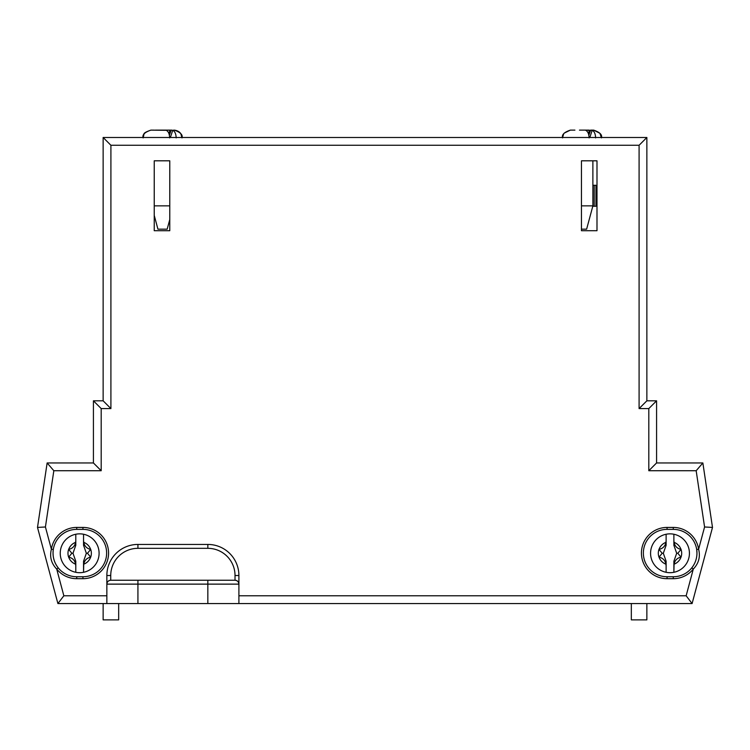 <?xml version="1.0" encoding="UTF-8"?>
<svg xmlns="http://www.w3.org/2000/svg" width="750" height="750" viewBox="0 0 750 750"><rect width="100%" height="100%" fill="white"/><g stroke="black" fill="none" stroke-linecap="round" stroke-linejoin="round"><path stroke-width="1.12" d="M82.941 576.75A23.691 23.691 0 0 0 106.631 553.059A23.691 23.691 0 0 0 82.941 529.369L76.725 529.369A23.691 23.691 0 0 0 58.209 567.844A23.691 23.691 0 0 0 76.725 576.75L82.941 576.75L82.941 578.691L76.725 578.691A25.631 25.631 0 0 1 56.7 569.053C51.272 563.438 49.5 556.828 51.384 549.225A25.631 25.631 0 0 1 76.725 527.428L82.941 527.428A25.631 25.631 0 0 1 108.572 553.059A25.631 25.631 0 0 1 82.941 578.691M673.275 578.691L673.275 576.75A23.691 23.691 0 0 0 696.694 549.516A23.691 23.691 0 0 0 673.275 529.369L667.059 529.369A23.691 23.691 0 0 0 643.369 553.059A23.691 23.691 0 0 0 667.059 576.75L673.275 576.75A23.691 23.691 0 0 0 691.791 567.844C695.184 563.494 696.919 558.572 696.966 553.059L696.694 549.516L698.616 549.225C700.509 556.8 698.738 563.409 693.3 569.053A25.631 25.631 0 0 1 673.275 578.691L667.059 578.691A25.631 25.631 0 0 1 641.428 553.059A25.631 25.631 0 0 1 667.059 527.428L673.275 527.428A25.631 25.631 0 0 1 698.616 549.225L704.578 526.978L696.169 470.728L648.806 470.728L648.806 408.581L639.094 408.581L646.866 400.819L656.578 400.819L656.578 462.956L702.863 462.956L712.5 527.428L692.1 603.553L207.834 603.553L207.834 584.128L137.925 584.128L137.925 603.553L207.834 603.553M137.925 603.553L57.9 603.553L37.5 527.428L47.138 462.956L93.422 462.956L93.422 400.819L103.134 400.819L103.134 137.494L646.866 137.494L646.866 400.819M154.238 167.803L154.238 230.719L169.772 230.719L169.772 160.809L154.238 160.809L154.238 230.719L169.772 230.719L169.772 167.803M581.456 167.803L581.456 230.719L596.991 230.719L596.991 160.809L581.456 160.809L581.456 230.719L596.991 230.719L596.991 160.809L581.456 160.809M76.725 527.428L76.725 529.369A23.691 23.691 0 0 0 53.306 549.516C52.388 556.294 54.019 562.406 58.209 567.844A23.691 23.691 0 0 0 76.725 576.75L76.725 578.691M648.806 470.728L656.578 462.956L656.578 400.819L648.806 408.581M639.094 408.581L639.094 145.266L646.866 137.494M639.094 145.266L110.906 145.266L103.134 137.494M238.903 595.781L686.147 595.781L692.1 603.553L712.5 527.428L702.863 462.956L696.169 470.728M110.906 145.266L110.906 408.581L103.134 400.819M712.5 527.428L704.578 526.978M110.906 408.581L101.194 408.581L93.422 400.819M101.194 408.581L101.194 470.728L93.422 462.956M57.9 603.553L63.853 595.781L106.856 595.781M101.194 470.728L53.831 470.728L47.138 462.956M37.5 527.428L45.422 526.978L51.384 549.225L53.306 549.516M63.853 595.781L56.7 569.053L58.209 567.844M691.791 567.844L693.3 569.053L686.147 595.781M592.772 206.25L595.95 206.25L592.772 206.25L595.95 206.25L595.95 185.278L592.884 185.278M594.206 185.278L594.206 206.25M154.238 160.809L169.772 160.809M103.134 603.553L103.134 619.875L118.669 619.875L118.669 603.553M631.331 603.553L631.331 619.875L646.866 619.875L646.866 603.553M106.856 603.553L106.856 575.513A31.069 31.069 0 0 1 137.925 544.434L207.834 544.434A31.069 31.069 0 0 1 238.903 575.513L238.903 603.553M238.903 584.128C238.659 581.784 237.366 580.491 235.022 580.247L235.022 575.513A27.188 27.188 0 0 0 207.834 548.325L137.925 548.325A27.188 27.188 0 0 0 110.738 575.513L110.738 580.247A3.881 3.881 0 0 0 106.856 584.128C107.1 581.784 108.394 580.491 110.738 580.247L235.022 580.247A3.881 3.881 0 0 1 238.903 584.128L207.834 584.128L207.834 580.247M83.55 545.278L83.55 534.244A19.416 19.416 0 0 0 75.788 534.244L75.788 545.278L72.984 553.266L75.788 561.253L75.788 572.297A19.416 19.416 0 0 0 83.55 572.297L83.55 561.253L86.353 553.266L83.55 545.278L83.55 534.244A19.416 19.416 0 0 1 83.55 572.297L83.728 564.188A11.653 11.653 0 0 0 90.656 557.156L90.694 557.156A11.691 11.691 0 0 0 90.694 549.384L90.656 549.384A11.653 11.653 0 0 0 83.728 542.344C84.534 546.225 86.841 548.569 90.656 549.384M86.353 553.266L87.478 553.266L90.694 549.384M68.681 549.384C72.497 548.569 74.803 546.225 75.609 542.344A11.653 11.653 0 0 0 68.681 549.384L68.644 549.384A11.691 11.691 0 0 0 68.644 557.156L68.681 557.156A11.653 11.653 0 0 0 75.609 564.188C74.803 560.306 72.497 557.962 68.681 557.156M90.656 557.156C86.85 557.962 84.534 560.306 83.728 564.188M75.788 561.253L75.788 572.297A19.416 19.416 0 0 1 75.788 534.244L75.788 545.278M83.55 565.978L83.55 561.253M68.644 549.384L71.859 553.266L68.644 557.156M87.478 553.266L90.694 557.156M83.728 542.344L83.55 540.562M71.859 553.266L72.984 553.266M75.788 540.562L75.609 542.344M75.609 564.188L75.788 565.978M673.884 545.278L673.884 534.244A19.416 19.416 0 0 0 666.122 534.244L666.122 545.278L663.319 553.266L666.122 561.253L666.122 572.297A19.416 19.416 0 0 0 673.884 572.297L673.884 561.253L676.688 553.266L673.884 545.278L673.884 534.244A19.416 19.416 0 0 1 673.884 572.297L674.062 564.188A11.653 11.653 0 0 0 680.991 557.156L681.028 557.156A11.691 11.691 0 0 0 681.028 549.384L680.991 549.384A11.653 11.653 0 0 0 674.062 542.344C674.869 546.225 677.175 548.569 680.991 549.384M676.688 553.266L677.812 553.266L681.028 549.384M659.016 549.384C662.831 548.569 665.138 546.225 665.944 542.344A11.653 11.653 0 0 0 659.016 549.384L658.978 549.384A11.691 11.691 0 0 0 658.978 557.156L659.016 557.156A11.653 11.653 0 0 0 665.944 564.188C665.138 560.306 662.831 557.962 659.016 557.156M680.991 557.156C677.175 557.962 674.869 560.306 674.062 564.188M666.122 561.253L666.122 572.297A19.416 19.416 0 0 1 666.122 534.244L666.122 545.278M673.884 565.978L673.884 561.253M658.978 549.384L662.194 553.266L658.978 557.156M677.812 553.266L681.028 557.156M674.062 542.344L673.884 540.562M662.194 553.266L663.319 553.266M666.122 540.562L665.944 542.344M665.944 564.188L666.122 565.978M169.772 219.525L167.184 229.162L157.931 229.162L154.238 215.391M176.175 137.897C176.016 133.875 174.863 131.344 172.734 130.303L174.206 130.125C180.412 132.263 183 134.85 181.978 137.897L180.891 133.941C181.191 134.428 179.747 130.706 174.206 130.125M171.928 130.125L160.022 130.125L169.688 130.125L169.322 135.366M150.909 130.125C145.753 131.878 143.428 133.322 143.934 134.475L143.138 137.897C142.088 134.859 144.675 132.263 150.909 130.125L153.928 130.125M171.188 130.125L171.909 130.125L171.188 130.125L169.388 135.197M151.2 130.125L166.219 130.303C168.347 131.344 169.5 133.875 169.659 137.897M154.238 205.866L169.772 205.866M172.734 130.303L170.681 136.566M593.334 130.125L591.356 130.125L593.334 130.125M595.622 137.897C595.462 133.875 594.309 131.344 592.181 130.303L585.666 130.303C587.794 131.344 588.947 133.875 589.106 137.897M588.769 135.366L589.134 130.125L579.469 130.125M562.584 137.897C561.609 134.775 564.197 132.188 570.356 130.125L573.375 130.125M590.634 130.125L591.356 130.125L590.634 130.125L588.844 135.197M574.913 130.125L570.647 130.125M581.456 205.866L592.884 205.866L592.884 160.809M592.884 205.866L586.631 229.162L581.456 229.162M592.181 130.303L590.128 136.566M155.466 130.125L165.094 130.125M106.631 553.059A23.691 23.691 0 0 0 82.941 529.369L82.941 527.428M696.694 549.516A23.691 23.691 0 0 0 673.275 529.369L673.275 527.428M53.831 470.728L45.422 526.978M667.059 527.428L667.059 529.369A23.691 23.691 0 0 0 643.369 553.059A23.691 23.691 0 0 0 667.059 576.75L667.059 578.691M207.834 548.325L207.834 544.434A31.069 31.069 0 0 1 238.903 575.513L235.022 575.513M110.738 575.513L106.856 575.513A31.069 31.069 0 0 1 137.925 544.434L137.925 548.325M137.925 580.247L137.925 584.128L106.856 584.128M75.788 572.297A19.416 19.416 0 0 1 75.788 534.244M83.55 534.244A19.416 19.416 0 0 1 99.084 553.266M666.122 572.297A19.416 19.416 0 0 1 666.122 534.244M673.884 534.244A19.416 19.416 0 0 1 689.419 553.266M601.425 137.897L599.944 133.331L593.653 130.125C599.859 132.263 602.447 134.85 601.425 137.897M562.594 137.494L563.606 134.053M564.225 133.125L570.356 130.125"/></g></svg>
